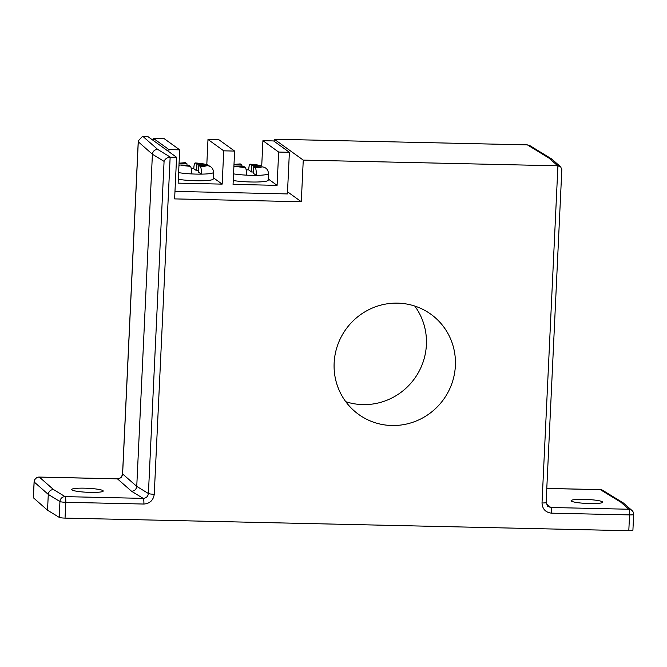 <?xml version="1.0" encoding="UTF-8"?>
<svg xmlns="http://www.w3.org/2000/svg" width="667" height="667" viewBox="0 0 667 667"><rect width="100%" height="100%" fill="white"/><g stroke="black" fill="none" stroke-linecap="round" stroke-linejoin="round"><path stroke-width="1" d="M278.664 152.059L262.915 140.704L273.637 140.945L289.386 152.301L278.664 152.059L277.097 185.359L233.058 184.375L234.626 151.075L223.737 150.834L222.169 184.125L178.131 183.142L179.698 149.842L168.976 149.608L168.876 151.726M234.626 151.075L218.876 139.72L207.987 139.478L223.737 150.834M174.971 191.404L287.419 193.922L289.386 152.301M262.915 140.704L261.731 165.733M168.976 149.608L153.227 138.252L153.127 140.37M153.227 138.252L163.949 138.486L179.698 149.842M207.987 139.478L206.812 164.507M222.169 184.125L213.315 177.739M277.097 185.359L268.234 178.973M213.54 172.136A21.002 2.668 -177.3 0 1 213.565 172.286A21.002 2.668 -177.3 0 1 213.54 172.419A21.002 2.668 -177.3 0 1 201.309 174.129A21.002 2.668 -177.3 0 1 196.482 174.104A21.002 2.668 -177.3 0 1 191.421 173.912C191.521 169.726 191.196 167.2 190.429 166.316L188.886 165.199L180.715 165.016A14.282 1.818 2.7 0 0 190.429 166.316M178.306 179.306A21.002 2.668 2.7 0 0 196.165 180.765A21.002 2.668 2.7 0 0 213.257 178.948L213.565 172.286M191.212 168.568A21.002 2.668 -177.3 0 1 193.763 168.684C194.039 164.624 194.581 162.715 195.373 162.965L206.845 164.516L209.872 166.3M179.048 163.673L187.018 163.857L185.284 162.673L179.073 163.198M193.763 168.684L196.607 170.735L196.915 164.074L195.373 162.965A14.282 1.818 2.7 0 1 205.086 164.257L206.845 164.516M196.915 164.074L205.086 164.257M178.973 165.191L180.715 165.016M198.783 165.424L198.474 172.086L201.309 174.129C201.417 169.952 201.092 167.417 200.325 166.533L198.783 165.424L206.953 165.608C211.064 166.008 213.265 168.276 213.54 172.419M186.96 165.158L187.018 163.857M196.607 170.735L198.533 170.777M268.467 173.37A21.002 2.668 -177.3 0 1 268.493 173.52A21.002 2.668 -177.3 0 1 268.459 173.645A21.002 2.668 -177.3 0 1 256.236 175.363A21.002 2.668 -177.3 0 1 251.401 175.329A21.002 2.668 -177.3 0 1 246.34 175.138C246.448 170.96 246.123 168.426 245.356 167.542L243.814 166.433L233.9 166.416M233.233 180.532A21.002 2.668 2.7 0 0 251.092 181.991A21.002 2.668 2.7 0 0 268.184 180.173L268.493 173.52M246.14 169.802A21.002 2.668 -177.3 0 1 248.683 169.918C248.966 165.85 249.508 163.94 250.3 164.19L261.764 165.741L251.843 165.308L250.3 164.19A14.282 1.818 2.7 0 1 260.013 165.491M241.888 166.391L241.946 165.083L233.975 164.907M241.946 165.083L240.203 163.907L233.992 164.424M261.881 166.833L253.71 166.65L255.253 167.767A14.282 1.818 2.7 0 0 261.881 166.833C266 167.25 268.192 169.518 268.459 173.645M253.71 166.65L253.393 173.312L256.236 175.363C256.345 171.177 256.02 168.643 255.253 167.767M253.46 172.011L251.526 171.961L248.683 169.918M251.526 171.961L251.843 165.308M583.958 499.341A15.791 2.009 2.7 0 0 571.11 500.709A15.791 2.009 2.7 0 0 589.811 503.56A15.791 2.009 2.7 0 0 602.66 502.193A15.791 2.009 2.7 0 0 583.958 499.341M84.517 488.169A15.791 2.009 2.7 0 0 71.669 489.536A15.791 2.009 2.7 0 0 90.37 492.388A15.791 2.009 2.7 0 0 103.218 491.02A15.791 2.009 2.7 0 0 84.517 488.169M334.142 362.965A61.756 60.122 125.8 0 0 358.638 414.415A61.756 60.122 125.8 0 0 420.769 418.934A61.756 60.122 125.8 0 0 455.378 365.683A61.756 60.122 125.8 0 0 430.874 314.232A61.756 60.122 125.8 0 0 368.751 309.713A61.756 60.122 125.8 0 0 334.142 362.965M345.781 401.701A61.756 60.122 125.8 0 0 426.396 344.789A61.756 60.122 125.8 0 0 414.757 306.053M548.999 158.112L527.389 144.881L274.279 139.22L303.26 160.113L557.754 165.808L548.999 158.112L552.076 159.305L560.672 166.867L557.754 165.808M47.54 510.222L48.282 494.405L34.15 481.974L33.408 497.79L47.54 510.222L59.196 517.35L59.938 501.534L48.282 494.405C48.741 491.396 50.467 489.77 53.468 489.52L65.091 496.632L143.18 498.374A5.044 0.959 91.3 0 1 143.88 504.044L65.783 502.293L65.041 518.109L628.806 530.724L629.548 514.907L551.451 513.165A5.044 0.959 -88.7 0 0 550.759 507.495L628.848 509.238L620.86 502.209L623.278 502.918L631.941 510.447A5.044 4.936 131.3 0 0 628.848 509.238A5.044 0.959 -88.7 0 1 629.548 514.907A5.044 0.642 2.7 0 0 633.65 514.474L632.908 530.29A5.044 0.642 -177.3 0 1 628.806 530.724M33.408 497.79A5.044 0.642 -177.3 0 1 33.35 497.682L34.092 481.866A5.044 0.642 2.7 0 0 34.15 481.974A5.044 4.936 -48.7 0 1 39.37 477.113L53.468 489.52M65.041 518.109A5.044 0.642 -177.3 0 1 59.196 517.35M138.286 141.804L122.62 473.954L136.752 486.385L148.407 493.513C147.949 496.515 146.206 498.141 143.18 498.374L131.566 491.262C134.567 491.012 136.293 489.386 136.752 486.385L152.41 154.235L138.286 141.804L138.261 140.92L142.563 136.276L147.607 136.385L176.58 157.279L174.621 198.899L301.292 201.734L303.26 160.113M176.58 157.279L170.152 157.137C167.175 157.429 165.141 158.838 164.074 161.372L152.41 154.235C152.868 151.234 154.602 149.6 157.604 149.35L170.327 157.137M274.179 141.337L274.279 139.22M527.389 144.881L529.923 145.664L551.417 158.813M287.519 191.804L301.292 201.734M39.245 477.063L117.334 478.814A5.044 0.959 91.3 0 1 117.459 478.856L39.37 477.113A5.044 0.959 91.3 0 0 39.245 477.063A5.044 5.044 0 0 0 34.092 481.866M546.173 503.46L550.759 507.495L547.699 506.311L546.123 502.518L561.822 169.585L560.672 166.867M185.476 162.74A14.282 1.818 2.7 0 0 179.056 163.557M191.421 173.912A21.002 2.668 -177.3 0 1 178.623 172.645M200.325 166.533A14.282 1.818 2.7 0 0 206.953 165.608M240.403 163.974A14.282 1.818 2.7 0 0 233.975 164.791M235.643 166.25A14.282 1.818 2.7 0 0 245.356 167.542M246.34 175.138A21.002 2.668 -177.3 0 1 233.55 173.87M131.566 491.262L117.459 478.856C120.444 478.598 122.169 476.955 122.62 473.954A5.044 0.642 -177.3 0 1 122.561 473.845L138.261 140.92M546.123 502.518A5.044 0.642 -177.3 0 1 542.021 502.951C542.371 508.988 545.514 512.389 551.451 513.165M542.021 502.951L557.92 165.816M170.152 157.137L154.252 494.272A5.044 0.642 -177.3 0 1 148.407 493.513L164.074 161.372M143.88 504.044C149.883 503.543 153.335 500.283 154.252 494.272M142.738 136.276L157.604 149.35M620.86 502.209L600.35 489.661L546.79 488.461M59.938 501.534A5.044 0.642 2.7 0 0 65.783 502.293A5.044 0.959 91.3 0 0 65.091 496.632A5.044 4.869 121.5 0 0 59.938 501.534M602.751 490.353A5.044 5.044 0 0 0 600.233 489.62A5.044 0.959 -88.7 0 1 600.35 489.661A5.044 4.869 -58.5 0 1 602.751 490.353L623.278 502.918M117.334 478.814C121.953 477.672 121.177 477.747 122.561 473.845M633.65 514.474A5.044 5.044 0 0 0 631.941 510.447M546.79 488.419L600.233 489.62"/></g></svg>
